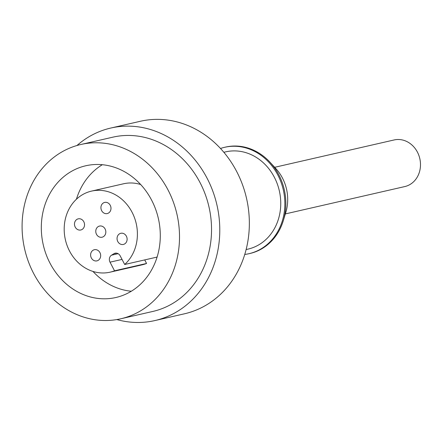 <?xml version="1.0" encoding="UTF-8"?>
<svg xmlns="http://www.w3.org/2000/svg" width="442" height="442" viewBox="0 0 442 442"><rect width="100%" height="100%" fill="white"/><g stroke="black" fill="none" stroke-linecap="round" stroke-linejoin="round"><path stroke-width="0.66" d="M122.036 259.415L110.019 262.167A5.199 4.542 77.1 0 1 109.478 258.227A5.199 4.542 77.1 0 1 111.544 255.178L118.097 253.675M94.455 260.73A5.718 4.995 -102.9 0 0 96.92 260.868A5.718 4.995 -102.9 0 0 100.677 255.575A5.718 4.995 -102.9 0 0 96.826 249.857A5.718 4.995 -102.9 0 0 94.367 249.719A5.718 4.995 -102.9 0 0 90.61 255.012A5.718 4.995 -102.9 0 0 94.455 260.73M120.904 244.304A5.718 4.995 -102.9 0 0 123.362 244.443A5.718 4.995 -102.9 0 0 127.119 239.15A5.718 4.995 -102.9 0 0 123.274 233.431A5.718 4.995 -102.9 0 0 120.81 233.293A5.718 4.995 -102.9 0 0 117.053 238.586A5.718 4.995 -102.9 0 0 120.904 244.304M104.771 213.425A5.718 4.995 -102.9 0 0 107.229 213.563A5.718 4.995 -102.9 0 0 110.992 208.27A5.718 4.995 -102.9 0 0 107.141 202.558A5.718 4.995 -102.9 0 0 104.682 202.419A5.718 4.995 -102.9 0 0 100.92 207.712A5.718 4.995 -102.9 0 0 104.771 213.425M99.616 237.078A5.718 4.995 -102.9 0 0 102.074 237.216A5.718 4.995 -102.9 0 0 105.831 231.923A5.718 4.995 -102.9 0 0 101.986 226.205A5.718 4.995 -102.9 0 0 99.522 226.066A5.718 4.995 -102.9 0 0 95.765 231.359A5.718 4.995 -102.9 0 0 99.616 237.078M78.328 229.851A5.718 4.995 -102.9 0 0 80.787 229.989A5.718 4.995 -102.9 0 0 84.544 224.696A5.718 4.995 -102.9 0 0 80.698 218.983A5.718 4.995 -102.9 0 0 78.234 218.845A5.718 4.995 -102.9 0 0 74.477 224.138A5.718 4.995 -102.9 0 0 78.328 229.851M157.203 256.719A41.581 36.332 -102.9 0 1 156.722 257.161L124.688 264.493A41.581 36.332 -102.9 0 0 136.379 243.719A41.581 36.332 -102.9 0 0 91.516 191.11A41.581 36.332 -102.9 0 0 65.217 219.563A41.581 36.332 -102.9 0 0 110.08 272.173A41.581 36.332 -102.9 0 0 114.533 270.802L146.567 263.471L144.705 259.913M140.672 184.524A41.581 36.332 -102.9 0 0 123.55 183.778L91.516 191.11M110.08 272.173L142.109 264.841A41.581 36.332 -102.9 0 0 146.567 263.471M274.675 167.303L394.104 139.959A23.907 20.89 77.1 0 1 419.9 170.209A23.907 20.89 77.1 0 1 404.778 186.574L285.35 213.917M270.09 162.313L275.858 168.595A41.001 35.824 77.1 0 1 286.687 209.022A41.001 35.824 77.1 0 1 285.852 212.237L283.394 220.403A54.576 47.686 -102.9 0 0 284.499 216.127A54.576 47.686 -102.9 0 0 270.09 162.313A54.576 47.686 -102.9 0 0 225.619 147.076L224.635 147.302A54.576 47.686 77.1 0 1 283.515 216.353A54.576 47.686 77.1 0 1 248.995 253.697A54.576 47.686 77.1 0 1 244.757 254.443M220.497 148.479A54.576 47.686 77.1 0 1 224.635 147.302M223.851 152.28L225.68 151.86A49.896 43.598 77.1 0 1 279.515 214.994A49.896 43.598 77.1 0 1 247.951 249.139L246.122 249.559M131.302 291.239A67.571 59.04 77.1 0 1 92.958 271.427M42.979 212.016A67.571 59.04 -102.9 0 0 115.881 297.505A67.571 59.04 -102.9 0 0 158.623 251.266A67.571 59.04 -102.9 0 0 85.72 165.778A67.571 59.04 -102.9 0 0 42.979 212.016M177.303 257.609A89.4 78.112 -102.9 0 0 80.847 144.495A89.4 78.112 -102.9 0 0 24.293 205.679A89.4 78.112 -102.9 0 0 120.749 318.787A89.4 78.112 -102.9 0 0 177.303 257.609M120.749 318.787L152.783 311.455A89.4 78.112 -102.9 0 0 209.331 250.271A89.4 78.112 -102.9 0 0 112.881 137.164L80.847 144.495M116.81 319.566A98.754 86.289 -102.9 0 0 154.871 320.572A98.754 86.289 -102.9 0 0 217.342 252.99A98.754 86.289 -102.9 0 0 110.793 128.042A98.754 86.289 -102.9 0 0 76.958 145.512M154.871 320.572L184.441 313.803A98.754 86.289 -102.9 0 0 246.907 246.222A98.754 86.289 -102.9 0 0 140.357 121.274L110.793 128.042M76.427 199.232A67.571 59.04 77.1 0 1 102.329 164.711M248.995 253.697L249.979 253.476A54.576 47.686 -102.9 0 0 283.394 220.403M124.688 264.493L120.18 255.857A5.199 4.542 77.1 0 0 115.108 253.216A5.199 4.542 77.1 0 0 113.887 253.725L111.544 255.178M110.019 262.167L114.533 270.802M116.434 253.139L113.887 253.725"/></g></svg>
